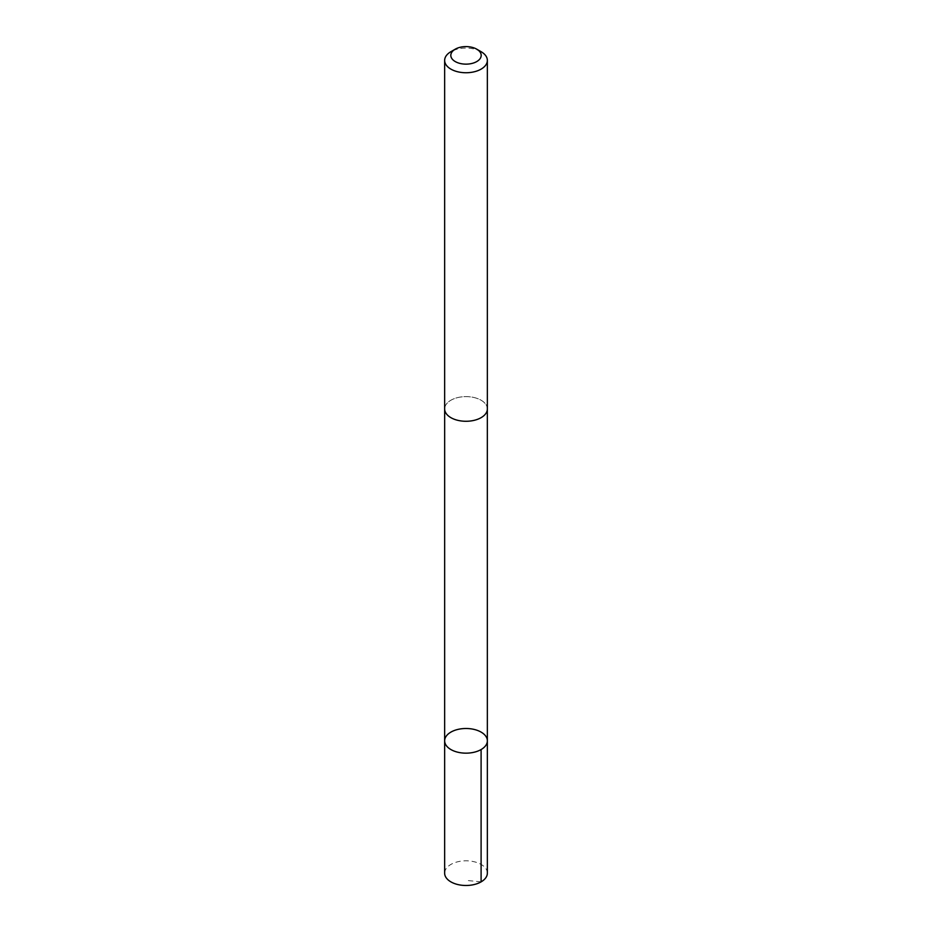 <?xml version="1.0" encoding="UTF-8"?>
<svg xmlns="http://www.w3.org/2000/svg" width="932" height="932" viewBox="0 0 932 932"><rect width="100%" height="100%" fill="white"/><g stroke="black" fill="none" stroke-linecap="round" stroke-linejoin="round"><path stroke-width="0.7" stroke-dasharray="4.66 3.5" d="M487.354 873.144A21.354 12.337 0 0 0 486.807 870.348A21.354 12.337 0 0 0 463.553 860.9A21.354 12.337 0 0 0 444.646 873.144M445.216 411.746A21.343 12.326 0 0 0 468.447 421.182A21.343 12.326 0 0 0 487.343 408.938A21.343 12.326 0 0 0 486.784 406.142A21.343 12.326 0 0 0 463.553 396.706A21.343 12.326 0 0 0 444.657 408.938A21.343 12.326 0 0 0 445.216 411.746M444.646 740.823A21.354 12.326 180 0 1 466 728.498A21.354 12.326 180 0 1 487.354 740.823M487.354 408.938A21.354 12.337 0 0 0 486.807 406.142A21.354 12.337 0 0 0 463.553 396.694A21.354 12.337 0 0 0 444.646 408.938M481.098 51.691A21.354 12.337 0 0 0 450.902 51.691M481.098 881.87L466 880.367"/><path stroke-width="1.4" d="M445.205 743.631A21.354 12.326 180 0 1 444.646 740.823A21.354 12.326 180 0 1 466 728.498A21.354 12.326 180 0 1 487.354 740.823A21.354 12.326 180 0 1 468.447 753.079A21.354 12.326 180 0 1 445.205 743.631A21.354 12.326 180 0 1 444.646 740.823L444.646 873.144A21.354 12.337 0 0 0 445.193 875.952A21.354 12.337 0 0 0 468.447 885.4A21.354 12.337 0 0 0 487.354 873.144L487.354 740.823A21.354 12.326 180 0 1 468.447 753.079A21.354 12.326 180 0 1 445.205 743.631M455.259 49.175L450.902 51.691A21.354 12.337 0 0 0 444.646 60.405L444.646 408.938A21.354 12.337 0 0 0 466 421.276A21.354 12.337 0 0 0 487.354 408.938L487.354 60.405A21.354 12.337 0 0 0 486.807 57.609A21.354 12.337 0 0 0 481.098 51.691L476.741 49.175A15.192 8.772 0 0 0 455.259 49.175A15.192 8.772 0 0 0 461.829 63.807A15.192 8.772 0 0 0 480.796 53.38A15.192 8.772 0 0 0 476.741 49.175M444.646 60.405A21.354 12.337 0 0 0 466 72.743A21.354 12.337 0 0 0 487.354 60.405M481.098 749.538L481.098 881.87M444.657 409.404L444.646 740.823M487.343 409.404L487.354 740.823"/></g></svg>

